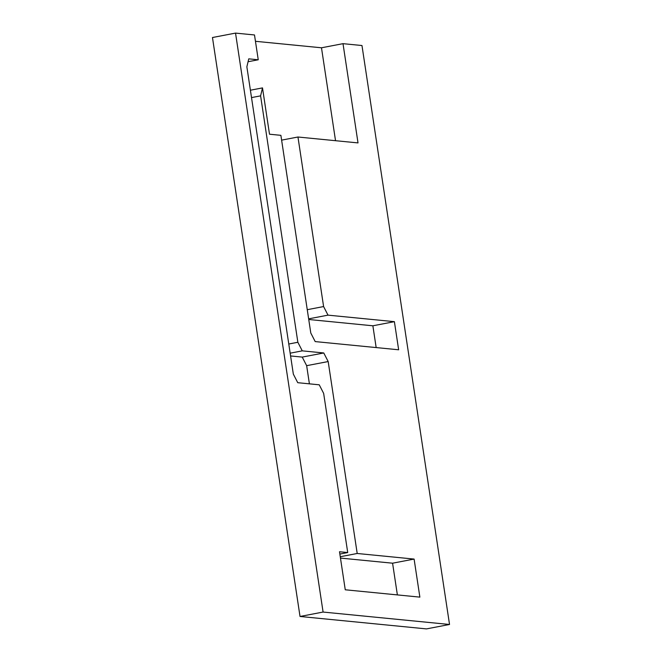 <?xml version="1.0" encoding="UTF-8"?>
<svg xmlns="http://www.w3.org/2000/svg" width="662" height="662" viewBox="0 0 662 662"><rect width="100%" height="100%" fill="white"/><g stroke="black" fill="none" stroke-linecap="round" stroke-linejoin="round"><path stroke-width="0.99" d="M255.458 41.301L321.484 47.788L343.007 43.667L358.018 142.909L297.958 137.009L323.602 306.556L328.013 315.145L394.395 321.666L398.648 349.784L315.195 341.584L310.784 333.003L280.887 135.329L269.508 134.212L262.5 87.897L250.393 90.214M262.5 87.897L260.596 95.858L297.859 342.271L302.269 350.852L323.768 352.97L328.178 361.551L357.207 553.482L414.106 559.076L419.865 597.124L345.258 589.784L339.507 551.744L347.724 552.547L323.652 393.393L319.241 384.812L297.743 382.694L293.332 374.113L246.86 66.804L248.763 58.844L258.246 59.779L248.076 61.723M258.246 59.779L254.498 34.962L235.531 33.1L323.089 612.052L449.531 624.481L361.973 45.529L343.007 43.667M297.958 137.009L281.615 140.137M321.484 47.788L335.535 140.7M347.724 552.547L339.854 554.061M328.178 361.551L306.655 365.672L309.402 383.844M340.26 556.734L357.207 553.482M323.768 352.97L302.236 357.091L306.655 365.672M302.269 350.852L290.163 353.177M290.585 355.949L302.236 357.091M297.859 342.271L288.781 344.017M260.596 95.858L251.51 97.595M340.458 558.074L392.583 563.197L397.374 594.906M414.106 559.076L392.583 563.197M323.602 306.556L307.259 309.692M328.013 315.145L308.641 318.852M394.395 321.666L372.872 325.795L376.165 347.575M308.74 319.489L372.872 325.795M449.531 624.481L426.469 628.9L300.027 616.471L212.469 37.519L235.531 33.1M300.027 616.471L323.089 612.052"/></g></svg>

